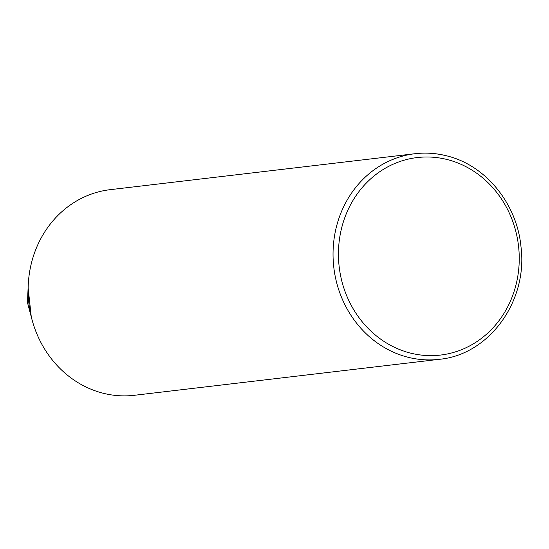 <?xml version="1.0" encoding="UTF-8"?>
<svg xmlns="http://www.w3.org/2000/svg" width="549" height="549" viewBox="0 0 549 549"><rect width="100%" height="100%" fill="white"/><g stroke="black" fill="none" stroke-linecap="round" stroke-linejoin="round"><path stroke-width="0.82" d="M439.275 359.321L134.361 395.294A103.521 93.975 -96.7 0 1 102.67 393.111A103.521 93.975 -96.7 0 1 28.198 286.015A103.521 93.975 -96.7 0 1 110.102 189.679L415.017 153.706A103.521 93.975 83.3 0 0 333.113 250.042A103.521 93.975 83.3 0 0 407.584 357.145A103.521 93.975 83.3 0 0 439.275 359.321C489.2 354.798 528.021 301.072 520.994 246.81C517.007 203.768 485.79 165.304 446.955 155.902C436.386 153.192 425.743 152.457 415.017 153.706A103.521 93.975 83.3 0 1 446.708 155.889M31.787 318.818L27.45 302.513L28.205 285.734M28.143 287.937L31.245 316.643M410.055 352.98A99.444 90.276 83.3 0 0 517.275 279.146A99.444 90.276 83.3 0 0 447.634 159.649A99.444 90.276 83.3 0 0 340.414 233.483A99.444 90.276 83.3 0 0 410.055 352.98"/></g></svg>
